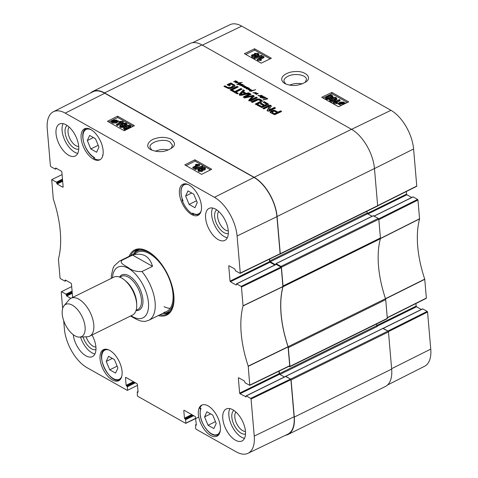<?xml version="1.0" encoding="UTF-8"?>
<svg xmlns="http://www.w3.org/2000/svg" width="478" height="478" viewBox="0 0 478 478"><rect width="100%" height="100%" fill="white"/><g stroke="black" fill="none" stroke-linecap="round" stroke-linejoin="round"><path stroke-width="0.72" d="M289.596 85.114C293.797 83.405 298.003 83.011 302.21 83.925M422.773 308.902L427.195 311.399L387.921 331.057L383.213 328.404L422.48 309.051M376.67 323.923L376.819 325.655A0.663 0.341 -116.2 0 0 377.291 326.456L376.951 326.265M330.627 100.404C329.832 100.135 330.328 99.544 332.108 98.635C333.997 97.781 335.162 97.566 335.61 97.996C336.398 98.259 335.903 98.85 334.122 99.765L331.744 100.577L330.34 100.033M335.675 98.898C335.227 98.468 334.062 98.683 332.18 99.538L330.674 100.428M335.67 98.832L335.61 97.996L335.897 98.366M330.005 100.703L329.45 100.033L331.475 98.271C333.536 97.273 335.12 97.082 336.219 97.697L336.739 98.647L334.761 100.123C332.682 101.127 331.099 101.318 330.005 100.703L330.071 101.605L329.45 100.033M336.811 99.549L336.787 98.372L336.811 99.549L334.827 101.031C332.754 102.035 331.164 102.226 330.071 101.605M339.966 99.92L335.203 102.22L337.343 102.483L336.62 102.836L333.238 102.525L339.35 99.573L339.966 99.92L340.037 100.822L336.823 102.382M336.62 102.836L336.691 103.738L337.414 103.385L337.343 102.483M336.691 103.738L333.704 103.654L333.632 102.746M333.704 103.654L333.238 102.525M339.81 103.009L340.635 102.406L343.407 102.274L343.825 102.854L339.81 103.009M343.76 102.86L343.736 102.555L343.825 102.854M339.721 103.284L343.736 103.099L342.917 103.714L340.121 103.851L339.721 103.314M341.776 104.085L341.041 104.108M338.161 103.314L340.163 102.155L343.855 102.041L344.465 102.83L345.367 103.039L344.417 103.075L343.383 103.965L339.661 104.073L339.069 103.278L338.161 103.314L338.233 104.216L339.135 104.18L339.069 103.278M345.421 103.439L345.373 102.8M345.403 103.451L345.367 103.039M344.477 103.899L344.417 103.075M341.447 105.363L339.733 104.981L339.135 104.18M252.593 56.093L252.748 55.161L254.499 55.167L254.338 56.105L252.593 56.093L252.288 55.717M254.565 56.075L252.689 56.141M254.559 55.98L254.499 55.167L254.822 55.556M257.355 54.862L255.133 54.886L254.738 54.402L255.342 53.697L257.582 53.679L257.971 54.169L257.355 54.862M257.72 54.629L255.043 54.833M254.081 54.635L254.696 53.339L258.198 53.387L258.873 54.181L257.989 55.227L255.485 55.424L255.007 56.452L251.99 56.392L251.386 55.687L252.115 54.803L254.081 54.635L253.902 54.235L253.973 55.137M253.854 57.665L252.061 57.3L251.386 55.687M258.873 54.181L258.939 55.084L258.06 56.129L255.557 56.326L255.079 57.354M255.485 55.424L255.688 56.655M254.344 57.802L253.842 57.521L261.597 55.305L262.099 55.585L254.344 57.802L254.41 58.71L253.914 58.424L253.842 57.521M254.41 58.71L262.165 56.494L262.099 55.585M263.91 56.715L259.148 59.015L261.281 59.278L260.558 59.631L257.176 59.32L263.288 56.368L263.91 56.715L263.981 57.623L260.761 59.176M260.558 59.631L260.63 60.533L261.352 60.186L261.281 59.278M260.63 60.533L257.648 60.449L257.576 59.547M257.648 60.449L257.176 59.32M326.713 98.199C325.918 97.93 326.408 97.339 328.195 96.425C330.077 95.57 331.242 95.355 331.69 95.785C332.485 96.054 331.989 96.646 330.202 97.56L327.83 98.372L326.42 97.823M331.762 96.687C331.314 96.263 330.149 96.472 328.267 97.327L326.755 98.223M331.756 96.628L331.69 95.785L331.977 96.156M326.086 98.492L325.53 97.823L327.555 96.066C329.623 95.068 331.206 94.877 332.306 95.492L332.819 96.437L330.842 97.918C328.768 98.922 327.179 99.113 326.086 98.492L326.157 99.394L325.602 98.731L325.53 97.823M332.891 97.345L332.867 96.162L332.539 97.811M329.85 99.281L326.157 99.394M270.13 58.86L254.666 50.136L245.758 54.438M347.434 102.471L331.971 93.748L323.062 98.05M271.367 58.262L261.215 63.162L244.413 53.679L254.565 48.78L271.367 58.262M254.565 48.78L254.666 50.136M348.671 101.874L338.52 106.773L321.718 97.291L331.869 92.391L348.671 101.874M331.869 92.391L331.971 93.748M285.671 83.985L283.914 81.218C283.824 79.33 285.181 77.681 287.989 76.277C294.591 72.799 306.5 74.843 306.446 79.444L305.143 82.485M284.691 83.495C291.634 86.626 298.774 86.058 306.105 81.786C312.726 77.173 304.552 70.852 296.115 71.569C286.991 71.318 276.517 77.812 284.637 83.471L284.691 83.495M416.469 186.324L416.768 186.061L413.59 148.987A31.907 16.479 -116.2 0 0 390.956 110.31L241.725 26.123A31.907 16.479 -116.2 0 0 230.026 24.689L192.514 42.703M426.071 298.326L426.37 298.063L424.727 279.134A92.899 47.985 63.8 0 1 419.565 218.936L417.969 200.031L417.593 199.392L378.707 218.858M415.92 303.53L416.141 306.123L376.807 325.512M377.04 326.223L416.517 306.768L416.141 306.123M416.517 306.768L421.345 309.493M387.544 384.993L424.631 366.238A31.907 16.479 -116.2 0 0 430.75 349.107L427.571 312.038L427.195 311.399M406.318 191.529L406.539 194.122L367.325 213.451M367.958 213.959L406.909 194.761L406.539 194.122M406.909 194.761L411.743 197.486M374.22 216.098L412.878 197.044M413.171 196.9L417.593 199.392M262.822 96.192L261.311 95.594L262.846 96.15M262.547 95.755L262.589 96.233M261.161 95.427L259.56 96.108L259.231 95.935L259.733 95.791L258.03 95.63L258.359 95.188L258.144 95.498L259.13 95.636L261.663 95.313L261.615 95.66M262.326 95.845L262.536 96.233M259.96 96.233L259.996 96.604L259.96 96.233L262.781 96.407M260.104 95.606L260.128 95.911M261.603 95.516L261.167 95.498M261.478 96.431L260.175 96.389L261.496 96.616M261.568 96.245L261.597 96.604M262.769 96.245L263.306 96.813L264.884 97.052L263.396 97.703L260.146 97.626L263.025 96.466L260.002 96.61M262.058 96.293L262.38 96.227L262.064 96.335M262.303 97.458L264.519 97.088L262.996 97.022L262.297 97.488M264.465 97.022L264.549 97.375M262.291 97.5L262.303 97.805M263.025 96.466L263.133 97.004M262.291 96.98L262.314 97.279M261.657 97.775L262.35 97.655M261.597 97.1L261.633 97.488M261.974 97.387L262.004 97.733M264.71 96.926L264.74 97.285M263.39 96.658L263.259 96.359M262.906 96.926L263.318 97.034M252.964 92.714L256.071 92.595L256.351 93.079L255.802 93.473L258.251 93.455L256.172 94.441L257.744 93.557L255.079 93.73L254.828 93.503L256.005 92.774L252.976 92.857M256.017 92.893L256.053 93.312M256.005 92.774L255.903 93.419M255.479 93.288L255.515 93.7M255.282 93.353L255.312 93.718M255.061 93.413L255.091 93.73M256.961 93.802L256.991 94.136M256.549 93.993L256.572 94.291M258.06 93.347L258.09 93.694M256.244 92.666L256.28 93.126M256.071 92.595L256.124 93.252M235.343 81.684L234.035 81.642L235.355 81.869M233.826 81.493L233.856 81.863L233.826 81.493L236.251 81.505L235.164 80.734L236.706 81.403M236.407 81.009L236.455 81.565M236.186 81.099L236.407 81.571M235.433 81.505L235.463 81.858M236.413 81.648L233.867 81.863M237.452 81.947L237.536 82.485L235.451 82.694L237.512 82.21L236.431 81.672M235.475 82.395L235.499 82.694M236.55 81.565L237.907 82.037L237.548 82.479M237.65 81.816L237.697 82.395M248.417 89.237L249.713 88.579L249.582 89.075L248.518 89.446L251.177 89.547L249.146 90.234L250.418 89.613L248.124 89.589L248.417 89.237L248.446 89.631M250.914 89.428L250.938 89.727M249.713 88.579L249.749 88.98M244.509 87.576L246.182 87.139L245.567 86.793L247.24 87.516M247.222 87.337L248.106 87.558L247.873 87.988M246.2 87.492L246.582 87.605M245.095 86.655L243.911 87.366L243.84 87.032L245.095 86.655L242.358 86.554L243.882 85.843L240.84 85.741L243.505 84.809L241.312 85.664L244.628 85.783L242.884 86.44L245.937 86.5L245.578 86.93M246.242 87.092L246.278 87.522M246.236 87.038L246.218 87.522M246.463 88.621L246.493 88.992L246.463 88.621L248.889 88.633L247.801 87.862L245.806 88.406L247.747 87.641L244.425 87.713M245.567 86.793L245.124 86.9M244.156 85.682L244.186 85.986M242.687 86.207L242.716 86.596M243.84 87.032L243.864 87.36M247.974 88.812L246.672 88.771L247.992 88.998M248.823 88.233L249.05 88.777L246.505 88.992M248.07 88.633L248.1 88.986M247.861 87.868L249.044 88.137L249.05 88.777M249.044 88.137L249.098 88.753M238.122 84.176L240.368 83.596L239.382 83.208L240.733 83.578L238.892 84.265L239.478 84.588L236.771 84.618L238.14 84.385M238.062 83.973L238.104 84.391M240.565 83.369L240.601 83.752M240.446 83.321L240.488 83.823M240.303 83.489L240.392 83.877M238.152 83.913L238.767 82.79L236.502 83.017L242.244 82.401L239.221 82.748L238.193 84.379M238.767 82.79L238.57 83.638M267.226 98.641L265.768 97.924L267.519 98.51L267.381 99L263.139 99.842L267.226 98.641L267.256 99.048M267.555 98.916L267.519 98.51L267.632 98.856M267.614 98.671L267.381 99M267.274 98.378L267.327 99.024M267.017 98.964L267.327 99.054M265.768 97.924L264.131 97.584L265.816 97.614L265.786 98.121M265.356 97.859L263.336 98.48L265.38 98.104M239.609 84.672L240.96 84.319L241.241 84.05L240.846 83.967M241.241 84.05L241.276 84.516M240.846 83.913L242.651 84.546L242.442 84.839L239.681 85.138L242.226 84.731L241.593 84.51L239.633 84.851M242.316 84.564L242.244 84.929M241.42 83.955L241.45 84.301M250.311 90.073L250.114 90.665L251.786 91.089L251.458 91.298L250.197 91.077L249.582 90.497L249.833 90.163L252.892 90.396L255.7 89.697L252.014 90.928M252.653 90.33L252.689 90.718M249.833 90.163L250.167 90.766M249.641 91.173L249.892 90.838M250.114 90.354L250.149 91.047M251.99 90.695L252.611 90.497L250.329 90.3M231.125 84.092L229.195 84.791L230.288 85.413L229.285 85.903L227.08 84.66L230.862 83.029L234.812 85.215L234.961 85.711L234.244 86.751L230.868 88.382L228.669 88.615L223.889 86.381L224.953 85.855L227.564 87.331L230.36 87.498L233.103 85.98L233.216 85.419L231.125 84.092M234.148 84.66L234.208 85.335L234.865 85.891L234.812 85.215L234.961 85.711M232.959 86.136L233.162 86.661L233.216 85.419M232.619 90.181L234.919 91.477L240.96 88.502L242.065 89.123L236.024 92.105L238.319 93.395L237.255 93.921L231.555 90.701L232.619 90.181L232.678 90.856L234.979 92.152L241.014 89.177L241.456 89.428M245.477 97.739L245.423 97.064L252.987 95.439L253.764 95.642L253.967 96.311L250.43 99.914L256.238 97.124L257.349 97.745L251.099 100.828L249.88 100.995L248.775 100.219L252.414 96.305L244.521 97.942L243.308 97.213L243.768 96.693L250.018 93.616L251.135 94.244L245.567 96.944L245.513 97.787L253.047 96.114L254.141 96.777M253.824 96.317L253.764 95.642L254.081 96.102M250.43 99.83L250.663 100.595L256.298 97.799L256.74 98.05M248.835 100.894L252.372 97.201L252.414 96.305M272.101 110.633L274.049 110.197L278.053 112.091L280.568 110.848L281.679 111.476L274.653 114.726L270.405 112.563L270.172 112.043L271.594 110.866L272.101 110.633L272.155 111.314L274.109 110.872L275.358 111.213L278.112 112.766L280.628 111.523L281.07 111.774M270.405 112.563L270.19 112.264M264.728 105.184L266.581 104.18L263.151 102.149L264.214 101.623L268.373 104.001L267.877 104.802L261.902 107.532L257.146 105.142L258.21 104.616L261.795 106.528L263.665 105.71L260.175 103.738L261.239 103.218L264.728 105.184L264.788 105.859L266.449 105.041L266.581 104.18M269.407 106.463L269.461 107.138L269.192 106.349L263.91 108.954L262.834 108.351L269.012 105.303L270.889 105.303L271.241 106.134L268.953 110.024L274.491 107.419L275.567 108.028L269.347 111.087L267.483 111.057L267.047 110.639L269.413 106.343M268.947 109.982L269.144 110.717L274.545 108.094L274.958 108.327M249.767 93.473L241.169 95.367L239.4 95.212L239.239 94.274L243.398 89.876L244.569 90.539L243.38 91.764L246.206 93.359L248.602 92.816L249.767 93.473M239.4 95.212L239.239 94.274L239.299 94.949L243.457 90.557L244.162 90.951M231.137 90.467L230.032 89.846L237.136 86.345L238.241 86.966L231.137 90.467M260.265 101.557L260.432 100.613L258.299 99.806L252.36 102.441L251.249 101.814L256.871 99.137L259.1 99.006L260.988 99.717L262.201 100.75L261.801 101.922L256.357 104.7L255.252 104.073L260.265 101.557L260.319 102.238L260.683 101.796L260.432 100.613M377.279 206.03A0.663 0.341 -116.2 0 0 377.524 206.06A0.663 0.341 -116.2 0 0 377.65 205.701L374.465 168.519A32.361 16.712 -116.2 0 0 351.509 129.299L201.943 44.92A32.361 16.712 -116.2 0 0 190.005 43.504L92.618 91.501A32.361 16.712 63.8 0 1 104.562 92.917L254.129 177.296A32.361 16.712 63.8 0 1 277.085 216.516L280.269 253.704A0.663 0.341 63.8 0 1 280.144 254.057A0.663 0.341 63.8 0 1 279.929 254.045M233.162 86.661L233.27 86.1L233.162 86.661M232.69 86.345L232.75 87.02L233.019 86.811M231.603 86.978L231.657 87.653L232.75 87.02M230.36 87.498L230.42 88.173L231.657 87.653M229.942 87.623L229.996 88.305L230.42 88.173M229.637 87.683L229.996 88.305M227.564 87.331L227.624 88.006L229.697 88.358M224.953 85.855L225.013 86.53L227.624 88.006M224.552 86.757L225.013 86.53M234.865 85.891L235.021 86.387M231.645 83.25L231.705 83.925L234.208 85.335M230.862 83.029L230.916 83.704L231.705 83.925M229.942 83.25L230.002 83.925L230.916 83.704M227.749 85.036L230.002 83.925M229.195 84.791L229.679 85.711M234.919 91.477L234.979 92.152M232.218 91.077L232.678 90.856M236.024 92.105L236.084 92.78L237.709 93.694M240.96 88.502L241.014 89.177M245.477 97.733L245.423 97.07M250.018 93.616L250.52 94.536M243.768 96.693L243.828 97.369L250.078 94.291M252.426 96.401L252.474 96.98M256.238 97.124L256.298 97.799M250.687 99.884L250.747 100.559M250.603 99.92L250.663 100.595M252.987 95.439L253.047 96.114M245.835 97.076L245.889 97.751M245.62 97.118L245.674 97.793M271.964 112.115L274.336 113.704L274.605 114.409L277.049 113.292L276.989 112.617L274.474 111.225L272.245 111.792L272.155 113.089L274.39 114.379M274.252 113.668L274.312 114.344M272.329 112.581L272.388 113.256M272.257 112.533L272.317 113.208M272.024 112.79L271.976 112.24M274.336 113.704L276.989 112.617M274.551 113.734L274.605 114.409M272.693 110.412L272.747 111.087M271.594 110.866L271.653 111.541L272.155 111.314M270.679 111.386L270.733 112.067L271.653 111.541M270.231 112.718L270.733 112.067M280.568 110.848L280.628 111.523M278.053 112.091L278.112 112.766M275.298 110.532L275.358 111.213M274.049 110.197L274.109 110.872M266.389 104.365L266.449 105.041M261.239 103.218L261.299 103.893L264.788 105.859M260.839 104.114L261.299 103.893M263.665 105.71L263.719 106.385L262.207 107.126L262.153 106.451M262.052 106.492L262.207 107.126M261.795 106.528L262.111 107.168M261.388 106.409L261.854 107.203M258.21 104.616L258.269 105.291L261.448 107.09M257.815 105.519L258.269 105.291M268.224 103.881L268.427 104.676M264.214 101.623L264.274 102.298L268.283 104.562M263.82 102.525L264.274 102.298M267.208 110.866L269.461 107.138M274.491 107.419L274.545 108.094M269.275 109.988L269.335 110.663M269.084 110.042L269.144 110.717M269.006 110.657L268.947 110.018M270.889 105.303L271.349 106.325M269.012 105.303L269.072 105.979L270.948 105.979M263.498 108.727L269.072 105.979M242.71 92.397L240.661 94.489L240.709 95.277L245.029 94.345L244.969 93.67L242.71 92.397M240.661 94.489L244.969 93.67M240.858 94.602L240.918 95.277M248.602 92.816L248.948 93.652M246.206 93.359L246.266 94.035L248.662 93.491M243.38 91.764L243.433 92.439L246.266 94.035M243.398 89.876L243.457 90.557M237.136 86.345L237.632 87.271M230.695 90.223L237.19 87.02M255.915 104.449L260.319 102.238M261.878 100.332L262.255 101.426M260.988 99.717L261.048 100.392L261.932 101.007M259.877 99.209L259.936 99.884L261.048 100.392M259.1 99.006L259.16 99.681L259.936 99.884M258.186 98.94L258.245 99.615L259.16 99.681M256.871 99.137L256.931 99.818L258.245 99.615M255.855 99.544L255.915 100.219L256.931 99.818M251.918 102.19L255.915 100.219M386.941 318.712A0.663 0.341 -116.2 0 0 387.186 318.742A0.663 0.341 -116.2 0 0 387.311 318.384L385.704 299.634A2.641 1.362 -116.2 0 0 385.507 298.702L288.126 346.699A2.641 1.362 63.8 0 1 288.324 347.631L289.931 366.381A0.663 0.341 63.8 0 1 289.805 366.74A0.663 0.341 63.8 0 1 289.56 366.71L288.915 366.345M288.126 346.699A92.451 47.752 63.8 0 1 282.988 286.764L380.369 238.761A92.451 47.752 -116.2 0 0 385.507 298.702M373.246 215.787L378.343 218.422L280.962 266.425A0.663 0.341 63.8 0 1 281.428 267.226L283.036 285.975A2.641 1.362 63.8 0 1 282.988 286.764M280.962 266.425L276.087 263.671L275.914 264.436M275.406 264.687L270.249 261.771A0.663 0.341 63.8 0 1 269.777 260.97L269.616 259.046M90.456 93.007A32.361 16.712 63.8 0 1 92.618 91.501M382.908 328.464L388.005 331.105L290.624 379.102A0.663 0.341 63.8 0 1 291.09 379.902L294.281 417.091A32.361 16.712 63.8 0 1 287.995 434.496A32.361 16.712 63.8 0 1 285.486 435.297M290.624 379.102L285.533 376.431M246.021 396.842L240.01 393.764L279.57 374.262L284.398 376.987L279.905 374.453A0.663 0.341 63.8 0 1 279.439 373.653L279.218 371.053M380.369 238.761A2.641 1.362 -116.2 0 0 380.422 237.978L378.809 219.223A0.663 0.341 -116.2 0 0 378.343 218.422M287.995 434.496L385.382 386.499A32.361 16.712 -116.2 0 0 391.661 369.088L388.471 331.905A0.663 0.341 -116.2 0 0 388.005 331.105M367.014 211.24L367.164 212.973A0.663 0.341 -116.2 0 0 367.63 213.774L372.063 216.277M122.01 260.277L132.561 255.079C142.856 252.372 149.506 256.124 152.512 266.336L141.966 271.54C136.29 271.767 131.767 270.482 128.385 267.686C125.463 265.666 119.046 263.294 122.01 260.277A33.018 17.053 63.8 0 0 119.512 261.084L137.365 252.282M130.506 316.036L136.594 319.376L141.094 321.12L145.055 321.461L148.712 320.314L166.565 311.513M132.561 255.079L152.512 266.336M85.084 326.946A17.961 9.279 63.8 0 1 79.575 337.115A17.961 9.279 63.8 0 1 65.331 324.598A17.961 9.279 63.8 0 1 64.082 305.681A17.961 9.279 63.8 0 1 76.349 308.322A17.961 9.279 63.8 0 1 85.084 326.946M64.082 305.681L69.077 299.766A21.134 10.916 63.8 0 1 71.001 298.248A21.134 10.916 63.8 0 1 84.947 304.438A21.134 10.916 63.8 0 1 93.79 324.783A21.134 10.916 63.8 0 1 89.685 336.154A21.134 10.916 63.8 0 1 87.307 336.751L79.575 337.115M71.001 298.248L113.86 277.121A21.134 10.916 63.8 0 1 127.805 283.311A21.134 10.916 63.8 0 1 136.648 303.661A21.134 10.916 63.8 0 1 132.543 315.032L89.685 336.154M155.344 151.263C159.628 149.429 163.966 148.987 168.364 149.931M100.266 159.58A17.304 8.939 63.8 0 1 94.405 158.6A17.304 8.939 63.8 0 1 93.569 158.087L94.297 157.728M93.569 158.087A136.965 70.744 63.8 0 1 94.656 157.662A15.983 8.257 63.8 0 1 83.035 138.71A15.983 8.257 63.8 0 1 91.429 129.92M220.382 429.991A15.983 8.257 63.8 0 1 207.219 430.17A15.983 8.257 63.8 0 1 201.017 408.326A136.965 70.744 63.8 0 1 199.816 408.481A17.304 8.939 63.8 0 1 202.242 404.92M194.277 214.132L193.548 214.491A17.304 8.939 63.8 0 1 192.718 214.066A17.304 8.939 63.8 0 1 181.909 199.631L182.339 199.416M201.178 210.852A16.246 8.389 63.8 0 1 192.544 213.11L193.471 213.624M192.544 213.11A136.965 70.744 63.8 0 1 193.548 214.491M181.909 199.631A136.965 70.744 63.8 0 1 182.972 200.885A16.246 8.389 63.8 0 1 188.213 184.556M182.829 200.037L182.972 200.885L182.829 200.037M102.507 155.673L102.806 155.619A136.965 70.744 63.8 0 0 102.507 155.673A15.983 8.257 63.8 0 0 103.14 153.677M93.389 159.102A17.304 8.939 63.8 0 1 82.091 143.149A17.304 8.939 63.8 0 1 84.475 128.821A17.304 8.939 63.8 0 1 100.141 140.389A17.304 8.939 63.8 0 1 99.777 159.861A17.304 8.939 63.8 0 1 93.389 159.102M112.324 379.956A17.304 8.939 63.8 0 1 101.025 364.003A17.304 8.939 63.8 0 1 103.409 349.675A17.304 8.939 63.8 0 1 119.076 361.243A17.304 8.939 63.8 0 1 118.705 380.715A17.304 8.939 63.8 0 1 112.324 379.956M210.637 435.416A17.304 8.939 63.8 0 1 199.338 419.463A17.304 8.939 63.8 0 1 201.722 405.135A17.304 8.939 63.8 0 1 217.388 416.708A17.304 8.939 63.8 0 1 217.018 436.175A17.304 8.939 63.8 0 1 210.637 435.416M191.702 214.562A17.304 8.939 63.8 0 1 180.403 198.609A17.304 8.939 63.8 0 1 182.787 184.287A17.304 8.939 63.8 0 1 198.454 195.855A17.304 8.939 63.8 0 1 198.089 215.321A17.304 8.939 63.8 0 1 191.702 214.562M151.867 150.223L150.02 147.373C148.993 141.984 163.733 137.993 169.959 141.942L172.528 145.282L171.202 148.455M89.649 135.435L95.469 138.722L98.958 147.122L96.628 152.243L90.808 148.957L87.319 140.556L89.649 135.435M114.403 359.575L117.893 367.976L115.562 373.097L109.743 369.811L106.253 361.41L108.584 356.289L114.403 359.575M206.896 411.755L212.716 415.035L216.205 423.442L213.875 428.557L208.055 425.277L204.566 416.87L206.896 411.755M185.631 196.022L187.962 190.901L193.781 194.182L197.271 202.588L194.94 207.709L189.121 204.423L185.631 196.022L191.714 193.016M279.815 253.979L280.114 253.722L276.935 216.648A32.361 16.712 -116.2 0 0 253.979 177.428L104.748 93.24A32.361 16.712 -116.2 0 0 92.732 91.86L53.369 111.762A31.907 16.479 63.8 0 1 65.217 113.119L214.455 197.312A31.907 16.479 63.8 0 1 237.088 235.989L240.267 273.058L239.968 273.32L235.546 270.823L234.752 268.983L229.034 265.756L228.741 266.019L229.147 265.822M269.383 259.16L269.592 261.621L230.032 281.118L230.408 281.757L269.968 262.261L269.592 261.621M269.968 262.261L274.796 264.985M276.23 264.4L280.939 267.053L241.091 286.388L236.67 283.896L275.937 264.543M289.417 365.987L289.716 365.724L288.061 346.717A92.451 47.752 63.8 0 1 282.91 286.669L281.309 267.692L280.939 267.053M278.985 371.167L279.2 373.623L239.633 393.125L240.01 393.764M279.57 374.262L279.2 373.623M285.832 376.401L290.54 379.054L250.693 398.395L246.272 395.904L285.539 376.545M250.693 398.395L251.064 399.034L254.242 436.103A31.907 16.479 63.8 0 1 247.974 453.311L287.732 434.215A32.361 16.712 -116.2 0 0 294.089 416.768L290.911 379.699L290.54 379.054M204.566 416.87L210.649 413.87M208.055 425.277L215.453 421.626M87.319 140.556L93.407 137.556M90.808 148.957L98.205 145.312M189.121 204.423L196.518 200.772M106.253 361.41L112.336 358.41M109.743 369.811L117.14 366.166M137.24 249.719A35.527 18.349 -116.2 0 0 134.109 253.352M163.727 313.449A35.527 18.349 -116.2 0 0 168.519 313.18M154.848 256.567A34.159 17.644 -116.2 0 0 134.7 252.76A34.159 17.644 -116.2 0 0 133.362 254.26M162.556 313.49A34.159 17.644 -116.2 0 0 164.563 313.341A34.159 17.644 -116.2 0 0 173.813 295.046M164.097 312.313A33.018 17.053 -116.2 0 0 172.97 293.749A33.018 17.053 -116.2 0 0 157.638 260.265A33.018 17.053 -116.2 0 0 135.232 253.752M164.002 306.643A33.018 17.053 -116.2 0 0 170.174 308.346M125.953 124.639L124.836 124.471L120.934 126.27M125.947 124.585L125.863 123.736C126.664 124.005 126.168 124.615 124.388 125.559C122.505 126.449 121.346 126.682 120.898 126.246C120.103 125.983 120.599 125.379 122.38 124.429L124.752 123.575L126.156 124.113M120.898 126.246L120.611 125.881M126.491 123.432L127.046 124.095L125.027 125.923C122.966 126.957 121.382 127.172 120.283 126.556L119.763 125.594L121.741 124.065C123.814 123.025 125.397 122.816 126.491 123.432M127.046 124.095L126.694 125.804M124.065 127.291L120.366 127.453L119.847 126.491M119.805 126.784L119.763 125.594M116.536 124.334L121.293 121.938L119.153 121.693L119.876 121.328L122.858 121.382L123.258 121.609L117.152 124.68L116.536 124.334L116.62 125.23L117.241 125.577L117.152 124.68M119.787 122.697L119.237 122.589L119.153 121.693M117.241 125.577L123.342 122.505L123.258 121.609M116.686 121.185L115.861 121.806L113.095 121.974L112.683 121.382L116.686 121.185M114.744 122.183L113.991 122.219M116.781 120.934L112.766 121.131L113.585 120.498L116.375 120.331L116.775 120.886M113.095 121.113L113.065 120.814M115.694 120.988L114.654 121.042M118.335 120.856L116.339 122.057L112.647 122.213L112.043 121.412L111.129 121.46L113.119 120.247L116.835 120.098L117.433 120.904L118.335 120.856L118.413 122.004L118.329 121.107M118.413 122.004L117.463 122.045L117.379 121.149M117.463 122.045L116.423 122.954L112.73 123.109L112.043 121.412M112.127 122.308L111.219 122.356L111.129 121.46M204.22 168.698L202.308 168.794M204.214 168.603L204.136 167.796L203.981 168.746L202.236 168.758L202.391 167.802L204.136 167.796L204.441 168.172M202.236 168.758L201.913 168.376M201.782 170.013L199.081 170.258M199.38 169.098L201.602 169.057L201.997 169.535L201.393 170.27L199.159 170.305L198.764 169.821L199.38 169.098L199.463 170.001M202.648 169.302L202.039 170.622L198.543 170.61L197.868 169.821L198.746 168.74L201.25 168.507L201.722 167.455L204.733 167.485L205.337 168.19L204.614 169.104L202.648 169.302L202.917 170.592M205.337 168.19L205.426 169.087L204.698 170.007L202.732 170.198L202.128 171.518L198.627 171.512L197.868 169.821M202.385 166.075L202.887 166.356L195.138 168.692L194.642 168.411L202.385 166.075M202.959 167.127L202.887 166.356M201.286 167.76L195.227 169.588L195.138 168.692M195.227 169.588L194.725 169.308L194.642 168.411M192.831 167.282L197.587 164.886L195.448 164.641L196.171 164.277L199.553 164.557L193.447 167.629L192.831 167.282L192.915 168.178L193.53 168.525L193.447 167.629M196.082 165.645L195.532 165.543L195.448 164.641M193.53 168.525L199.637 165.46L199.553 164.557M129.867 126.843L128.749 126.682L124.854 128.48M129.861 126.795L129.783 125.947C130.578 126.216 130.082 126.819 128.301 127.769C126.425 128.66 125.26 128.887 124.812 128.457C124.023 128.194 124.513 127.584 126.294 126.634L128.666 125.786L130.07 126.317M124.812 128.457L124.525 128.086M130.404 125.642L130.96 126.306L128.941 128.128C126.879 129.168 125.296 129.377 124.202 128.761L123.683 127.805L125.654 126.276C127.728 125.236 129.311 125.021 130.404 125.642M130.96 126.306L131.038 127.357M125.792 129.998L124.286 129.663L123.766 128.702M123.718 128.994L123.683 127.805M210.529 169.869L195.042 161.134L186.103 165.633M133.225 126.258L117.737 117.522L108.799 122.021M194.916 159.789L211.724 169.272L201.591 174.368L184.783 164.886L194.916 159.789L195.042 161.134M117.612 116.178L134.42 125.66L124.286 130.757L107.478 121.275L117.612 116.178L117.737 117.522M171.429 139.319C166.254 136.977 160.793 136.75 155.057 138.65C149.686 139.839 144.093 146.286 150.863 149.728C160.835 153.629 167.288 150.893 172.11 147.78C175.45 145.318 175.223 142.498 171.429 139.319M216.719 209.872A13.175 6.806 -116.2 0 0 216.916 224.409A13.175 6.806 -116.2 0 0 228.329 233.425M228.281 230.838A11.06 5.712 63.8 0 1 219.522 223.13A11.06 5.712 63.8 0 1 218.745 211.485M212.65 208.032A17.829 9.207 -116.2 0 0 213.774 223.286A17.829 9.207 -116.2 0 0 224.325 236.616A17.829 9.207 -116.2 0 0 227.307 237.769M67.147 125.493A13.175 6.806 -116.2 0 0 67.35 140.03A13.175 6.806 -116.2 0 0 78.762 149.046M78.715 146.459A11.06 5.712 63.8 0 1 69.949 138.751A11.06 5.712 63.8 0 1 69.173 127.106M63.078 123.653A17.829 9.207 -116.2 0 0 64.207 138.901A17.829 9.207 -116.2 0 0 74.759 152.237A17.829 9.207 -116.2 0 0 77.735 153.39M83.088 336.948A13.175 6.806 -116.2 0 0 95.953 349.621M95.911 347.028A11.06 5.712 63.8 0 1 86.1 336.811M80.525 337.074A17.829 9.207 -116.2 0 0 91.949 352.806A17.829 9.207 -116.2 0 0 94.931 353.965M233.915 410.441A13.175 6.806 -116.2 0 0 234.112 424.984A13.175 6.806 -116.2 0 0 245.525 434M245.477 431.407A11.06 5.712 63.8 0 1 236.712 423.699A11.06 5.712 63.8 0 1 235.935 412.054M229.846 408.606A17.829 9.207 -116.2 0 0 230.97 423.855A17.829 9.207 -116.2 0 0 241.521 437.185A17.829 9.207 -116.2 0 0 244.503 438.344M68.671 155.236A17.829 9.207 63.8 0 1 57.025 138.793A17.829 9.207 63.8 0 1 59.481 124.029A17.829 9.207 63.8 0 1 75.626 135.949A17.829 9.207 63.8 0 1 75.249 156.013A17.829 9.207 63.8 0 1 68.671 155.236M92.027 335A17.829 9.207 63.8 0 1 92.445 356.588A17.829 9.207 63.8 0 1 85.867 355.805A17.829 9.207 63.8 0 1 73.265 334.702M235.433 440.184A17.829 9.207 63.8 0 1 223.788 423.747A17.829 9.207 63.8 0 1 226.249 408.983A17.829 9.207 63.8 0 1 242.394 420.903A17.829 9.207 63.8 0 1 242.011 440.967A17.829 9.207 63.8 0 1 235.433 440.184M218.237 239.615A17.829 9.207 63.8 0 1 206.598 223.172A17.829 9.207 63.8 0 1 209.053 208.408A17.829 9.207 63.8 0 1 225.198 220.328A17.829 9.207 63.8 0 1 224.815 240.398A17.829 9.207 63.8 0 1 218.237 239.615M173.759 303.094A35.527 18.349 63.8 0 1 167.061 314.064A35.527 18.349 63.8 0 1 159.879 314.811M130.685 255.575A35.527 18.349 63.8 0 1 135.65 250.329A35.527 18.349 63.8 0 1 148.425 251.703M158.338 315.57A36.322 18.762 -116.2 0 0 173.705 303.476A36.322 18.762 -116.2 0 0 148.09 251.512L148.09 251.512A36.322 18.762 -116.2 0 0 129.138 256.339M66.036 280.389L64.829 281.1L60.407 278.608L60.031 277.969L58.436 259.064A92.899 47.985 -116.2 0 0 53.273 198.866L51.732 179.65L62.092 174.584M65.127 280.837L65.48 280.078M72.626 297.447L71.461 283.878L71.091 283.239L65.372 280.012L65.074 280.275M70.84 298.326L66.747 296.013L72.268 293.295M72.202 292.5L66.37 295.374L66.747 296.013M66.37 295.374L66.323 294.812L72.154 291.939M72.088 291.144L65.946 294.173L66.323 294.812M65.946 294.173L61.531 291.676L71.694 286.591M62.648 308.477L61.232 291.939L61.531 291.676M137.497 385.352L127.291 390.395L87.044 367.69A31.907 16.479 63.8 0 1 64.41 329.013L63.694 320.684M127.59 390.132L127.303 386.798L135.417 382.794M134.641 382.358L126.927 386.158L127.303 386.798M126.927 386.158L126.509 385.919L134.216 382.119M133.44 381.677L126.132 385.28L126.509 385.919M126.132 385.28L125.475 377.62L125.881 377.417M138.064 392.127L137.772 392.271L138.064 392.014L137.407 384.348L137.037 383.709L125.774 377.357L125.475 377.62M137.772 392.271L137.347 392.038L138.04 391.697M195.813 418.25L185.607 423.293L137.712 396.274L137.335 395.629L137.347 392.038M185.906 423.03L185.619 419.696L193.733 415.699M192.957 415.257L185.243 419.057L185.619 419.696M185.243 419.057L184.825 418.818L192.532 415.018M191.756 414.575L184.448 418.178L184.825 418.818M184.448 418.178L183.791 410.518L184.197 410.315M196.38 425.026L196.082 425.169L196.38 424.912L195.353 416.607L184.09 410.255L183.791 410.518M196.082 425.169L195.663 424.936L196.356 424.595M247.974 453.311A31.907 16.479 63.8 0 1 236.275 451.877L196.028 429.172L195.651 428.527L195.663 424.936M245.722 396.985L246.272 395.904M239.633 393.125L238.343 378.026L238.749 377.823M241.091 286.388L241.462 287.033L243.057 305.932A92.899 47.985 -116.2 0 0 248.219 366.13L249.767 385.346L245.148 382.83L244.354 380.984L238.642 377.763L238.343 378.026M236.419 284.834L236.67 283.896M236.12 284.984L230.408 281.757M230.032 281.118L228.741 266.019M56.434 168.387L55.227 169.098L50.805 166.601L50.429 165.962L47.25 128.893A31.907 16.479 63.8 0 1 53.369 111.762M55.52 168.836L55.878 168.071M63.15 187.089L62.857 187.233L63.156 186.976L61.859 171.877L61.483 171.232L55.771 168.011L55.472 168.274M62.857 187.233L57.145 184.012L62.666 181.287M62.6 180.499L56.768 183.373L57.145 184.012M56.768 183.373L56.721 182.805L62.552 179.931M62.481 179.142L56.344 182.166L56.721 182.805M56.344 182.166L51.929 179.674M332.18 99.538L332.108 98.635M334.827 101.031L334.761 100.123M340.683 102.973L340.635 102.406M343.455 102.872L343.407 102.274M343.419 104.407L343.383 103.965M339.733 104.981L339.661 104.073M252.82 56.069L252.748 55.161M255.413 54.6L255.342 53.697M257.648 54.588L257.582 53.679M252.061 57.3L251.99 56.392M255.061 57.175L255.007 56.452M258.06 56.129L257.989 55.227M328.267 97.327L328.195 96.425M330.895 98.57L330.842 97.918M202.331 45.141L241.725 26.123M351.569 129.329L390.956 110.31M380.297 238.671L419.565 218.936M419.576 218.775L380.303 238.516M424.727 279.134L385.441 298.72M385.483 298.905L424.763 279.319M378.845 219.617L417.969 200.031M416.768 186.061L377.65 205.648M426.37 298.063L387.252 317.649M388.411 331.642L427.571 312.038M374.471 168.573L413.59 148.987M391.625 368.693L430.75 349.107M256.298 94.082L256.327 94.381M248.261 89.29L248.291 89.613M238.217 83.955L238.253 84.367M263.659 99.723L263.689 100.022M351.509 129.299L254.129 177.296M104.562 92.917L201.943 44.92M249.098 99.723L249.152 100.398M252.073 95.588L252.127 96.263M274.958 113.615L275.017 114.29M271.134 111.111L271.193 111.786M259.674 101.892L259.733 102.567M261.43 99.986L261.484 100.661M260.504 99.466L260.564 100.141M288.324 347.631L385.704 299.634M380.422 237.978L283.036 285.975M281.428 267.226L378.809 219.223M277.085 216.516L374.465 168.519M391.661 369.088L294.281 417.091M291.09 379.902L388.471 331.905M387.311 318.384L289.931 366.381M377.65 205.701L280.269 253.704M383.129 328.356L285.748 376.353M377.291 326.456L279.905 374.453M376.819 325.655L279.439 373.653M373.467 215.674L276.087 263.671M367.63 213.774L270.249 261.771M367.164 212.973L269.777 260.97M141.966 271.54A33.018 17.053 63.8 0 1 155.117 302.55A33.018 17.053 63.8 0 1 148.712 320.314M112.42 277.832A28.262 14.597 63.8 0 1 130.171 269.496A28.262 14.597 63.8 0 1 148.443 302.64A28.262 14.597 63.8 0 1 131.109 315.737M125.069 280.514A18.493 9.548 63.8 0 1 136.606 301.905A18.493 9.548 63.8 0 1 136.678 304.074M119.769 277.156L121.472 276.314A18.493 9.548 63.8 0 1 133.679 281.727A18.493 9.548 63.8 0 1 141.41 299.533A18.493 9.548 63.8 0 1 137.825 309.481L136.116 310.324M119.53 277.067A19.544 10.098 63.8 0 1 132.914 278.776A19.544 10.098 63.8 0 1 142.898 299.515A19.544 10.098 63.8 0 1 136.039 310.569M121.8 376.246A16.246 8.389 63.8 0 1 104.545 368.401A16.246 8.389 63.8 0 1 108.835 349.944M200.658 408.284C198.956 415.328 201.136 422.683 207.201 430.361C210.206 433.397 213.176 436.456 218.41 434.902A16.772 8.664 -116.2 0 0 218.781 434.699M86.721 128.325A16.772 8.664 -116.2 0 0 86.333 128.492C78.434 131.587 84.648 152.667 94.351 157.764M193.046 213.564C195.394 214.801 197.474 214.998 199.272 214.15A16.772 8.664 -116.2 0 0 199.9 213.774M185.117 183.791A16.772 8.664 -116.2 0 0 184.442 184.06C180.439 186.779 179.871 192.264 182.739 200.509M105.74 349.179A16.772 8.664 -116.2 0 0 105.064 349.448C94.274 353.66 109.982 385.531 119.894 379.538A16.772 8.664 -116.2 0 0 120.522 379.168M137.598 249.624A35.396 18.284 -116.2 0 0 134.449 252.999M164.217 313.395A35.396 18.284 -116.2 0 0 168.812 312.953M139.301 249.349A34.822 17.985 -116.2 0 0 136.409 251.189L134.7 252.76M164.563 313.341L166.846 312.941A34.822 17.985 -116.2 0 0 170.066 311.77M124.836 124.471L124.752 123.575M122.464 125.326L122.38 124.429M125.087 126.58L125.027 125.923M120.366 127.453L120.283 126.556M113.639 121.089L113.585 120.498M116.435 120.952L116.375 120.331M117.11 122.511L117.026 121.615M116.423 122.954L116.339 122.057M112.73 123.109L112.647 122.213M112.264 122.732L112.181 121.83M202.475 168.698L202.391 167.802M201.686 169.953L201.602 169.057M204.698 170.007L204.614 169.104M202.128 171.518L202.039 170.622M198.627 171.512L198.543 170.61M128.749 126.682L128.666 125.786M126.377 127.536L126.294 126.634M124.286 129.663L124.202 128.761M104.748 93.24L65.217 113.119M253.979 177.428L214.455 197.312M282.922 286.513L243.069 305.777M243.057 305.932L282.91 286.669M241.462 287.033L281.309 267.692M288.061 346.717L248.219 366.13M248.261 366.321L288.103 346.903M289.716 365.724L249.869 385.065M251.064 399.034L290.911 379.699M280.114 253.722L240.267 273.058M276.935 216.648L237.088 235.989M294.089 416.768L254.242 436.103M374.107 216.038L412.98 196.876M377.644 205.881L416.667 186.342M387.27 317.87L426.268 298.35M383.099 328.338L422.582 308.884M262.583 96.747L262.524 96.072M261.717 96.012L261.657 95.337M264.579 97.745L264.525 97.07M262.332 98.229L262.273 97.554M263.151 97.243L263.097 96.568M256.077 93.521L256.017 92.84M236.449 82.001L236.389 81.326M237.632 82.754L237.572 82.079M246.493 87.982L246.433 87.307M246.307 87.743L246.248 87.068M249.086 89.135L249.026 88.454M240.434 84.236L240.374 83.56M238.863 83.626L238.809 82.951M242.388 85.293L242.328 84.618M250.06 91.184L250.006 90.509M233.318 86.285L233.258 85.61M252.486 97.04L252.432 96.359M250.472 100.553L250.412 99.878M272.024 112.868L271.97 112.187M269.496 107.054L269.443 106.379M269 110.681L268.941 110.006M240.685 95.236L240.625 94.554M260.683 101.641L260.63 100.96M289.805 366.74L387.186 318.742M280.144 254.057L377.524 206.06M382.986 328.338L285.599 376.335M373.324 215.656L275.943 263.659M111.26 278.399L111.344 275.525L113.071 268.122L114.362 265.732L119.512 261.084M218.41 434.902L218.751 434.735M86.333 128.492L86.673 128.325M199.272 214.15L199.816 213.881M184.442 184.06L184.986 183.791M119.894 379.538L120.438 379.269M105.064 349.448L105.608 349.179M56.655 168.507L55.418 169.116M66.257 280.514L65.02 281.124M138.028 391.578L137.156 392.014M196.344 424.482L195.472 424.912M198.74 417.067L185.799 423.317M285.635 376.377L246.074 395.88M249.761 385.346L289.608 366.011M240.159 273.344L280.006 254.003M276.033 264.376L236.473 283.872"/></g></svg>
